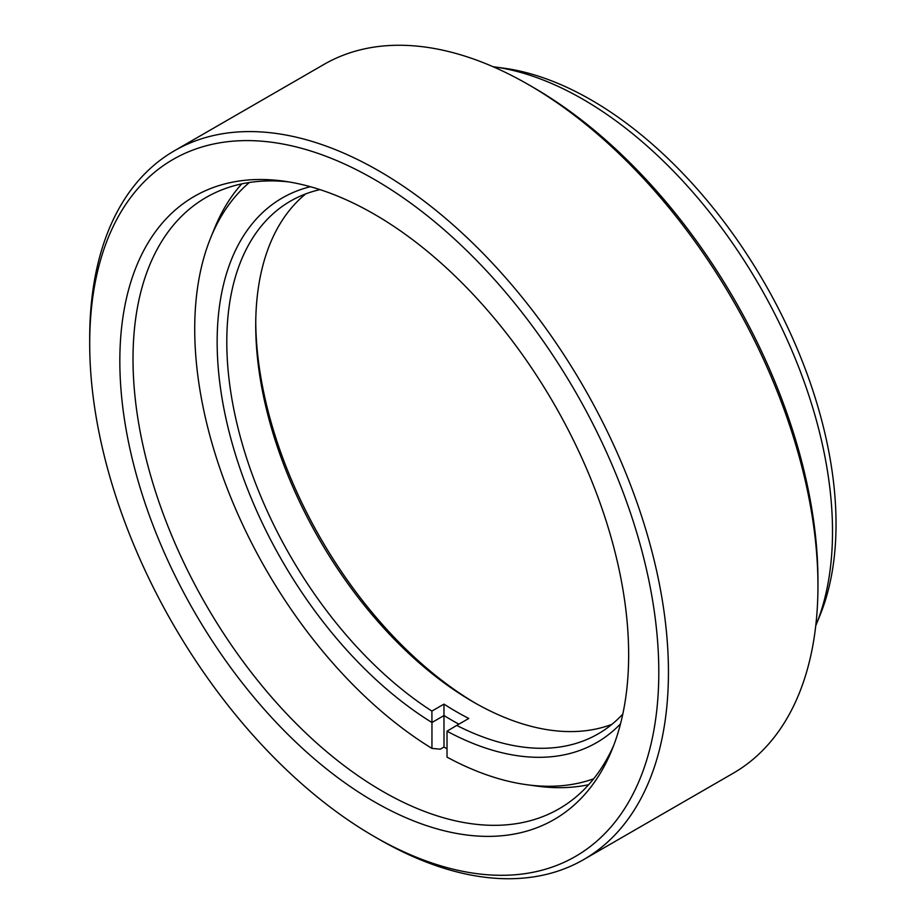 <?xml version="1.0" encoding="UTF-8"?>
<svg xmlns="http://www.w3.org/2000/svg" width="924" height="924" viewBox="0 0 924 924"><rect width="100%" height="100%" fill="white"/><g stroke="black" fill="none" stroke-linecap="round" stroke-linejoin="round"><path stroke-width="1.39" d="M288.554 181.866A352.968 203.788 -120 0 0 206.121 197.447A352.968 203.788 -120 0 0 133.01 359.02A352.968 203.788 -120 0 0 382.594 791.314A352.968 203.788 -120 0 0 559.078 808.8A352.968 203.788 -120 0 0 613.79 745.194M374.243 801.709A359.783 207.727 60 0 1 124.059 416.793A359.783 207.727 60 0 1 283.472 181.104A359.783 207.727 60 0 1 374.243 214.183A359.783 207.727 60 0 1 611.907 749.976A359.783 207.727 60 0 1 374.243 801.709M493.866 66.828L503.938 68.191A346.142 199.85 60 0 1 591.279 100.011A346.142 199.85 60 0 1 819.923 615.5L816.077 624.913A352.968 203.788 -120 0 0 832.512 531.566A352.968 203.788 -120 0 0 582.917 99.272A352.968 203.788 -120 0 0 493.866 66.828A352.968 203.788 -120 0 0 493.046 66.713M815.765 625.675A352.968 203.788 -120 0 0 816.077 624.913M379.059 839.304L374.243 836.509A402.414 232.34 -120 0 0 374.243 836.52A402.414 232.34 -120 0 0 658.8 672.233A402.414 232.34 -120 0 0 374.243 179.372A402.414 232.34 -120 0 0 89.697 343.659A402.414 232.34 -120 0 0 374.243 836.509L379.071 839.304A409.24 236.278 60 0 1 379.059 839.304A409.24 236.278 60 0 1 379.059 839.292A409.24 236.278 60 0 0 583.679 859.574A409.24 236.278 60 0 0 668.445 672.233A409.24 236.278 60 0 0 379.071 171.021A409.24 236.278 60 0 0 174.451 150.751A409.24 236.278 60 0 0 89.697 338.092L89.697 343.659M533.402 87.491L528.586 84.696L533.402 87.48A402.414 232.34 60 0 1 533.402 87.491A402.414 232.34 60 0 1 817.948 580.341L817.948 585.908A409.24 236.278 -120 0 0 528.586 84.696A409.24 236.278 -120 0 0 528.574 84.696A409.24 236.278 -120 0 0 323.966 64.426L174.451 150.751M583.679 859.574L733.194 773.249A409.24 236.278 -120 0 0 817.948 585.908M255.752 322.441A314.426 181.531 -120 0 0 475.641 703.314M611.896 724.358A307.611 177.604 60 0 1 473.238 701.951A307.611 177.604 60 0 1 255.729 325.202A307.611 177.604 60 0 1 305.659 193.925M249.388 182.502A346.142 199.85 -120 0 0 210.787 237.537A346.142 199.85 -120 0 0 194.721 328.967A346.142 199.85 -120 0 0 431.947 748.417L440.298 749.179L444.005 747.031A352.968 203.788 60 0 0 447.02 748.856M320.004 189.616A307.611 177.604 -120 0 0 290.506 201.097A307.611 177.604 -120 0 0 226.796 341.915A307.611 177.604 -120 0 0 431.901 711.087L443.959 704.123A307.611 177.604 -120 0 0 468.78 718.456L456.722 725.409A307.611 177.604 -120 0 0 598.117 733.887A307.611 177.604 -120 0 0 622.799 714.079M210.787 237.537L214.622 228.124A352.968 203.788 60 0 1 241.776 183.876M588.657 784.707A352.968 203.788 60 0 1 536.763 786.081L526.703 784.707A346.142 199.85 -120 0 0 593.658 778.805M458.893 724.15A314.426 181.531 60 0 1 444.005 715.546L431.958 722.51L431.947 748.417M431.901 711.087L431.947 722.51A314.426 181.531 60 0 1 226.611 421.471A314.426 181.531 60 0 1 310.406 186.717M620.512 723.85A314.426 181.531 60 0 1 447.02 731.207L447.02 757.126A346.142 199.85 -120 0 0 526.703 784.707M447.02 731.207L456.722 725.409M443.959 704.123L444.005 747.031"/></g></svg>

